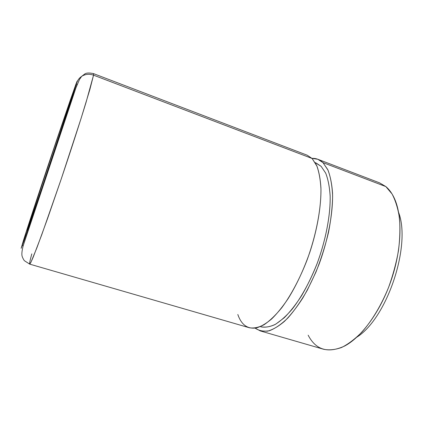 <?xml version="1.0" encoding="UTF-8"?>
<svg xmlns="http://www.w3.org/2000/svg" width="423" height="423" viewBox="0 0 423 423"><rect width="100%" height="100%" fill="white"/><g stroke="black" fill="none" stroke-linecap="round" stroke-linejoin="round"><path stroke-width="0.63" d="M356.875 337.136C387.029 318.239 411.325 245.747 398.64 212.494C411.325 245.747 387.029 318.239 356.875 337.136M308.156 335.19C315.807 349.943 327.894 353.591 344.412 346.136C361.654 337.242 380.89 311 391.471 279.413C402.056 247.825 402.516 215.291 394.114 197.8C391.835 193.02 389.075 189.282 385.845 186.585L322.961 162.617L317.826 159.27L311.984 158.366C316.108 158.16 319.767 159.577 322.961 162.617L385.845 186.585L392.031 193.924C395.473 200.37 397.937 208.306 399.428 217.723C400.274 227.875 399.947 238.91 398.45 250.823C396.266 263.006 393.004 275.135 388.652 287.212C381.472 304.925 372.155 320.47 361.993 332.007C355.146 338.913 348.383 344.058 341.705 347.436C335.217 349.779 329.221 350.392 323.711 349.287L260.304 330.923L267.426 331.193C272.713 329.76 278.387 326.487 284.436 321.38C290.606 315.22 296.745 307.41 302.842 297.951C308.785 287.677 314.194 276.43 319.079 264.206C328.237 239.291 333.081 213.081 332.547 193.115C331.865 183.698 330.263 175.852 327.746 169.586L322.961 162.617L327.999 170.125C330.59 176.962 332.129 185.554 332.615 195.891C332.43 207.09 331.056 219.273 328.497 232.444C325.276 245.869 321.089 259.093 315.928 272.121L307.283 290.215C300.991 301.192 294.535 310.429 287.92 317.937C281.385 324.267 275.214 328.528 269.414 330.723C263.947 331.738 259.177 330.871 255.101 328.126L260.304 330.923M317.826 159.27L379.494 182.815L385.845 186.585M260.357 326.63C264.65 327.688 269.467 327.032 274.813 324.663C280.391 321.258 286.17 316.103 292.15 309.192C301.118 297.67 309.71 282.183 316.732 264.587C325.678 240.761 330.522 215.476 330.157 196.103C329.575 186.945 328.095 179.31 325.715 173.187L321.157 166.361L315.384 162.76M316.071 162.998L321.157 166.361L315.188 162.569L321.157 166.361L325.678 173.107C328.047 179.151 329.533 186.686 330.146 195.712C330.58 214.821 325.906 239.778 317.165 263.455C312.507 275.077 307.352 285.768 301.699 295.529C295.889 304.518 290.046 311.947 284.166 317.816L275.711 324.166C270.355 326.768 265.507 327.677 261.155 326.889M237.816 314.485C241.422 324.927 247.693 329.385 256.618 327.851C261.303 326.413 266.321 323.442 271.672 318.942C277.144 313.559 282.649 306.765 288.179 298.559C296.523 285.097 303.762 269.599 309.89 252.076C317.462 228.917 321.348 205.604 320.92 187.685C320.364 179.209 319.053 172.05 316.986 166.218L312.089 158.472L93.541 75.167L93.546 73.628L93.541 75.167L312.089 158.472L316.621 165.372C318.974 171.606 320.417 179.431 320.951 188.854C321.205 208.83 316.182 235.14 307.003 260.214C299.796 278.752 291.003 295.228 281.829 307.653C275.717 315.14 269.811 320.819 264.116 324.695C258.659 327.497 253.737 328.512 249.348 327.751L29.705 264.137L30.853 262.471L36.923 247.725L47.619 218.411L61.25 178.95C70.81 150.625 79.952 122.363 86.038 102.419L93.541 75.167C89.327 73.681 85.383 74.067 81.708 76.33C79.376 77.885 77.753 79.984 76.833 82.622L77.145 81.142L76.05 83.865L70.377 99.897L56.19 141.435C43.648 178.559 29.42 221.52 23.54 240.169L21.15 248.333L24.428 239.635L39.905 194.643L60.864 132.045L76.833 82.622C77.753 79.984 79.376 77.885 81.708 76.33C85.383 74.067 89.327 73.681 93.541 75.167L89.845 89.586L81.031 118.567L61.25 178.95L41.766 234.712L33.258 257.025C31.418 261.366 30.234 263.735 29.705 264.137C29.324 263.836 30.022 260.409 31.81 253.863M29.705 264.137L24.28 260.631C22.826 258.326 22.038 256.507 21.922 255.169C21.705 253.197 22.112 250.088 23.149 245.842L75.881 88L79.476 79.487L81.708 76.33L84.653 74.062C86.255 72.835 89.221 72.687 93.546 73.628L307.172 155.199L312.089 158.472M76.833 82.622L66.855 113.861L39.905 194.643L24.428 239.635L21.15 248.333L23.54 240.169C29.42 221.52 43.648 178.559 56.19 141.435L70.377 99.897L76.05 83.865L77.145 81.142L76.833 82.622M75.807 85.663C80.433 69.049 35.421 202.384 24.412 237.589L22.16 245.308L25.375 236.769L40.275 193.433L60.389 133.361L75.807 85.663L46.964 173.61L27.336 231.18L22.16 245.308L24.412 237.589C34.76 204.547 75.093 84.79 76.177 84.108L75.807 85.663M75.913 85.7L76.632 85.969M75.743 85.88L76.103 84.325C75.03 84.991 34.786 204.473 24.476 237.403L22.229 245.091L27.395 231L46.964 173.599L75.743 85.88L60.357 133.457L40.301 193.348L25.438 236.563L22.229 245.091L24.476 237.403C35.447 202.305 80.365 69.261 75.733 85.88M70.715 100.711C72.899 93.16 64.931 115.992 54.81 145.94L28.812 224.581L27.188 230.249L28.013 228.203L42.073 187.548L70.715 100.711L47.106 172.637C35.791 206.297 27.252 230.884 27.162 230.265L28.812 224.581C36.817 198.884 70.498 98.887 71.106 99.13L70.715 100.711M29.277 224.724L28.812 224.581L29.277 224.724M76.373 84.182L77.203 84.489M22.361 245.366L23.207 245.62"/></g></svg>
